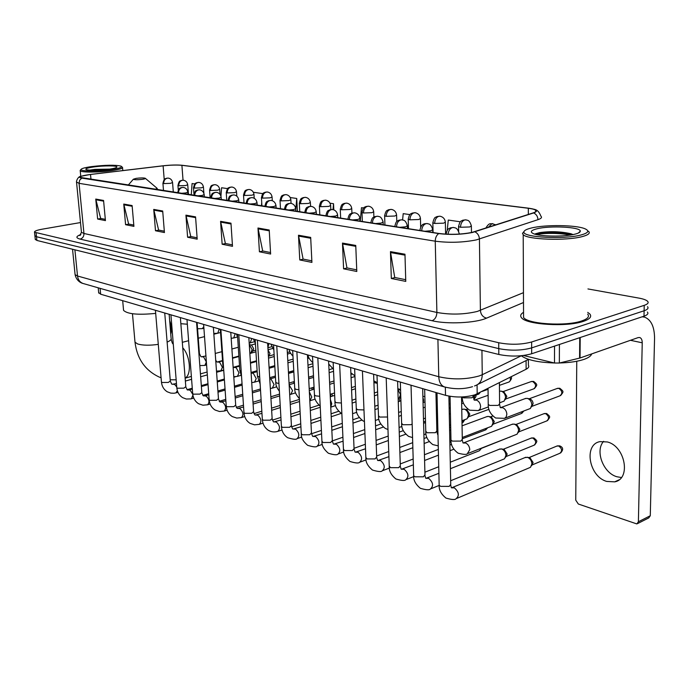 <?xml version="1.0" encoding="UTF-8"?>
<svg xmlns="http://www.w3.org/2000/svg" width="689" height="689" viewBox="0 0 689 689"><rect width="100%" height="100%" fill="white"/><g stroke="black" fill="none" stroke-linecap="round" stroke-linejoin="round"><path stroke-width="1.03" d="M528.385 359.46L528.403 365.222C529.307 366.643 528.549 367.978 526.12 369.244L474.997 394.788C465.419 397.536 455.593 397.717 445.525 395.331L100.654 294.22L98.665 292.524M35.277 239.272L36.896 240.444L498.819 354.473C510.428 356.79 521.384 356.558 531.675 353.758L644 316.182C647.514 314.942 648.65 313.564 647.402 312.039M80.492 222.556L42.132 229.196C36.775 230.178 34.235 231.185 34.51 232.21L498.707 342.734C510.342 344.965 521.323 344.715 531.641 341.994L644.232 305.339L644.112 310.765C647.634 309.55 648.771 308.19 647.522 306.691C648.771 308.19 647.634 309.55 644.112 310.765L531.658 347.885L644.112 310.765L644 316.182M498.707 342.734L498.758 348.617C510.385 350.882 521.358 350.641 531.658 347.885C521.358 350.641 510.385 350.882 498.758 348.617L36.5 236.715L498.758 348.617L498.819 354.473M34.872 235.56L36.5 236.715L34.872 235.56M583.342 321.367C589.836 319.153 592.006 316.707 589.862 314.046L587.717 312.393L589.862 314.046C592.006 316.707 589.836 319.153 583.342 321.367C566.651 327.275 525.776 324.648 521.444 317.629C525.776 324.648 566.651 327.275 583.342 321.367M471.939 232.434C461.242 234.493 450.305 234.837 439.126 233.485L80.088 177.392C79.829 176.375 83.309 175.411 90.517 174.481L163.121 165.834C170.674 165.015 176.935 164.843 181.905 165.326L528.325 208.267C532.149 208.758 534.586 209.413 535.646 210.248C536.636 211.144 535.818 212.023 533.191 212.892L471.939 232.434M472.37 232.503L533.665 212.935C538.712 210.989 537.041 209.413 528.661 208.199L182.197 165.282C177.107 164.783 170.691 164.964 162.966 165.799L90.38 174.446L80.889 176.298C78.942 177.082 79.226 177.684 81.758 178.115L438.721 233.58C450.184 234.966 461.397 234.604 472.37 232.503M105.314 219.352L100.654 218.413L95.754 199.069L97.64 219.042L105.434 220.618L103.565 200.465L95.754 199.069M100.93 218.473L97.64 219.042M133.804 225.07L128.645 224.037L123.753 204.065L125.579 224.692L133.916 226.38L132.107 205.555L123.753 204.065M128.921 224.097L125.579 224.692M164.318 231.203L158.608 230.057L153.733 209.413L155.49 230.746L164.43 232.555L162.699 211.006L153.733 209.413M158.892 230.117L155.49 230.746M197.097 237.791L190.767 236.516L185.927 215.149L187.597 237.24L197.2 239.186L195.564 216.871L185.927 215.149M191.051 236.577L187.597 237.24M405.718 279.691L394.737 277.486L390.456 251.631L391.326 278.477L405.769 281.396L404.968 254.224L390.456 251.631M395.038 277.546L391.326 278.477M356.738 269.855L346.946 267.892L342.485 243.079L343.587 268.813L356.799 271.483L355.757 245.448L342.485 243.079M347.247 267.952L343.587 268.813M311.841 260.838L303.091 259.081L298.483 235.233L299.767 259.942L311.919 262.406L310.679 237.404L298.483 235.233M303.384 259.142L299.767 259.942M270.536 252.536L262.69 250.968L257.979 228.007L259.417 251.778L270.622 254.043L269.218 230.014L257.979 228.007M262.991 251.02L259.417 251.778M232.4 244.879L225.363 243.467L220.575 221.333L222.142 244.233L232.503 246.326L230.97 223.184L220.575 221.333M225.656 243.527L222.142 244.233M523.545 312.306C520.677 314.003 519.971 315.777 521.444 317.629C519.971 315.777 520.677 314.003 523.545 312.306M644.232 305.339C647.755 304.142 648.892 302.798 647.643 301.326C646.351 300.016 643.466 298.948 638.987 298.122L587.941 288.941M262.457 194.143L262.431 193.575L253.38 192.283M227.628 188.614L221.574 187.752L220.954 196.167M194.815 183.937L192.076 183.55L191.266 195.004M363.62 208L361.484 207.699L360.252 221.238M409.929 214.606L403.203 213.642L402.6 219.937M460.364 221.789L448.272 220.067L447.23 230.324M297.415 211.489L296.735 198.466L290.25 197.545M333.803 209.852L333.528 203.711L330.022 203.212M333.528 203.711L333.011 209.62M296.735 198.466L295.779 210.007M262.431 193.575L262.371 194.264M261.717 202.557L261.45 205.908M621.383 477.52L616.905 476.754C603.159 472.99 594.848 450.684 603.633 441.322M606.751 481.43L614.674 481.852C631.27 479.044 625.25 446.136 607.31 441.95L599.955 441.632C583.419 444.5 588.957 476.607 606.751 481.43M523.537 355.498L554.49 363.008L554.533 346.111M642.208 316.776L644.603 317.147C651.183 319.748 654.498 326.836 654.55 338.411L650.278 515.742L648.754 517.921L637.618 523.571M576.753 361.26L575.754 500.162L578.312 504.012L636.877 523.941L638.393 521.754L642.234 342.803C642.208 339.935 641.39 338.178 639.771 337.524L638.203 337.576L580.035 357.996L559.347 363.034L554.49 363.008M531.305 228.025C526.439 229.204 523.984 230.531 523.941 231.995C522.469 237.361 564.067 239.677 581.06 234.966C588.38 232.951 589.706 230.893 585.021 228.791C576.254 224.89 545.145 224.511 531.305 228.025M524.036 231.47L522.477 233.442L523.209 234.699C527.352 239.66 566.324 241.021 582.257 236.594C588.466 234.932 590.542 233.158 588.484 231.271M523.554 314.063L523.562 317.491C527.653 324.08 565.91 326.534 581.559 320.996C587.665 318.929 589.715 316.639 587.7 314.132M521.272 355.748C527.033 360.011 538.066 362.423 554.369 362.982M559.606 362.974C569.674 362.69 577.873 361.475 584.194 359.313C588.613 357.72 591.11 355.92 591.679 353.905M575.074 234.131C578.596 233.226 580.336 232.227 580.302 231.151C580.758 226.974 549.874 225.398 536.895 228.808C530.978 230.324 529.798 231.926 533.346 233.614C539.694 236.628 564.592 236.973 575.074 234.131M573.084 234.579L570.948 233.752C560.803 231.478 550.356 231.099 539.625 232.624L535.327 233.829M536.585 234.587C543.104 232.994 560.011 232.856 570.044 235.095M534.922 234.165C540.374 232.064 561.638 231.737 572.223 234.734M136.189 178.365L133.365 179.218C134.346 179.881 137.43 179.907 142.614 179.304C144.905 178.925 145.775 178.572 145.215 178.236C143.398 177.788 140.392 177.831 136.189 178.365M123.46 309.197L123.564 310.377C127.448 314.115 138.162 315.123 155.688 313.392M524.958 457.599L527.585 457.358C530.186 458.512 531.624 460.7 531.899 463.912L530.547 467.22L529.453 467.753L456.953 498.328M527.068 457.229L529.987 457.797L533.097 462.517L531.632 465.626M499.353 449.202L501.781 449.013C504.27 450.124 505.666 452.251 505.941 455.403L504.606 458.71L503.581 459.201L450.658 480.741M501.291 448.884L504.184 449.452L507.182 454.06L505.623 457.281M480.948 448.358L479.725 450.537L478.76 450.994L450.27 462.207M481.637 448.083L480.672 449.262M334.553 392.963L330.16 394.358L331.194 396.468M331.564 393.919L332.77 395.968M311.437 387.95L312.522 389.655M312.677 387.571L314.081 389.164M293.325 381.809L294.41 383.144M511.953 424.372L513.96 424.071C516.724 424.967 518.283 427.146 518.619 430.616L517.206 434.044L516.113 434.561L468.107 453.388M514.149 424.105L516.776 424.674L519.851 429.316L518.292 432.546M486.701 416.699L488.553 416.44C491.205 417.31 492.695 419.437 493.04 422.831L491.653 426.25L462.267 437.472M488.734 416.475L491.352 417.043L494.314 421.582L492.661 424.915M462.465 409.344L464.171 409.12C466.711 409.964 468.15 412.039 468.494 415.355L467.133 418.766L461.966 420.755M464.343 409.154L466.944 409.722L469.812 414.158L468.072 417.577M422.917 397.639L423.657 400.171L423.037 402.29M397.863 389.388L400.481 394.651L399.198 398.009L398.156 398.449M397.854 389.104L400.585 390.293M374.489 382.688L377.305 383.377M377.615 391.912L374.308 392.971M354.49 376.642L354.956 376.513M268.21 352.94L268.383 355.912M268.038 350.055L270.01 353.612L268.434 356.669M251.451 352.286L252.897 350.934L253.655 348.66L251.588 345.111L249.289 344.586L252.114 349.495L251.054 352.656L249.831 353.069M525.113 398.63L527.197 398.345C529.987 399.258 531.546 401.446 531.865 404.917L530.366 408.491L505.003 418.145M527.507 398.423L529.927 398.991C531.83 399.749 532.881 401.308 533.079 403.668L531.512 406.915M499.482 391.24L501.084 391.128C503.754 392.007 505.252 394.151 505.58 397.536L504.107 401.101L499.594 402.841M501.368 391.197L503.797 391.765L506.837 396.339L505.166 399.706M480.052 392.429L478.924 394.005L473.36 396.072M170.777 334.303C171.828 330.16 171.458 325.57 169.658 320.531M91.155 166.652C84.936 167.565 81.552 168.495 81.009 169.442C79.691 171.44 98.777 171.509 111.782 169.528C119.662 168.297 122.754 167.16 121.049 166.135C115.287 164.783 105.331 164.955 91.155 166.652M80.501 170.037L80.225 170.794C81.044 172.595 99.75 172.465 112.367 170.536C119.662 169.416 123.047 168.331 122.513 167.289M109.336 169.184C114.021 168.478 116.536 167.772 116.889 167.057C117.716 165.541 103.41 165.498 93.506 166.979C87.348 167.909 84.893 168.788 86.142 169.606C90.586 170.657 98.32 170.51 109.336 169.184M109.723 169.124L94.858 169.391L89.381 170.183M91.026 170.269L106.33 169.572M477.072 384.893L477.201 393.867M445.344 387.192L445.525 395.331M526.086 360.597L526.12 369.244M100.094 288.355L100.654 294.22M75.023 273.981L75.092 274.653L77.521 276.005L438.772 376.737C452.578 379.828 466.065 379.561 479.234 375.936L482.257 374.721L481.93 350.305M437.911 339.436L438.772 376.737C439.048 381.99 440.882 385.375 444.284 386.882L445.215 387.158M531.675 353.758L531.641 341.994M36.896 240.444L36.095 232.977M474.523 385.969L475.16 385.702C479.725 384.083 482.093 380.423 482.257 374.721L521.323 355.782M472.542 386.684C463.671 389.319 454.249 389.38 444.284 386.882L82.913 283.437C79.821 282.189 78.029 279.708 77.521 276.005L74.903 249.823M72.543 249.246L75.092 274.653C76.531 281.267 81.595 283.17 82.913 283.437L83.825 283.704M523.502 302.514L486.572 318.137C475.711 323.072 446.972 324.433 432.072 320.721L80.096 239.109C82.697 238.334 83.98 236.456 83.955 233.476L436.886 312.453C450.684 314.907 464.171 314.563 477.365 311.428L523.459 292.67M80.096 239.109C75.592 237.912 75.859 236.379 80.88 234.518M81.397 231.745L81.457 232.331L83.955 233.476L79.063 183.334L76.513 182.017M528.67 208.199C534.888 209.869 537.549 208.087 540.977 216.286C542.226 217.423 541.218 218.551 537.963 219.67L476.34 239.901C462.939 242.537 449.237 242.959 435.25 241.193C435.319 237.774 436.473 235.233 438.721 233.58M474.902 231.814C477.684 233.226 479.191 235.638 479.423 239.04L480.397 310.386C480.81 314.589 482.868 317.181 486.572 318.137M537.963 219.67C537.782 216.475 536.352 214.227 533.665 212.935M81.758 178.115L79.648 180.234L79.063 183.334L435.25 241.193L436.886 312.453C436.688 316.682 435.086 319.446 432.072 320.721M181.905 165.326L183.033 180.199M163.121 165.834L164.215 179.562M90.517 174.481L90.991 179.441M528.325 208.267L528.342 214.451M220.687 222.125L231.022 223.968M258.091 228.826L269.27 230.824M298.587 236.077L310.722 238.256M342.579 243.966L355.8 246.335M390.542 252.562L404.994 255.145M186.039 215.915L195.616 217.629M153.854 210.145L162.75 211.738M123.865 204.771L132.167 206.261M95.874 199.758L103.626 201.145M630.452 340.297L642.234 342.803M580.198 337.524L580.035 357.996M638.393 521.754L650.278 515.742M579.587 358.125L579.75 337.679M559.416 344.483L559.347 363.034M158.289 344.362C149.685 345.585 142.812 345.456 137.671 343.983L135.001 342.2L134.923 341.305M182.749 347.799C190.319 355.8 191.775 375.014 185.117 378.028M169.158 314.305L171.087 338.161C171.621 339.462 170.304 340.771 167.126 342.097M154.999 189.38C156.877 188.7 157.299 188.106 156.257 187.589L145.405 178.391M560.622 452.94C563.55 449.719 563.275 447.368 559.769 445.904L558.59 445.947C562.086 448.539 562.517 450.976 559.881 453.276L532.072 464.972M439.143 484.419L439.169 485.263L440.598 486.356L449.219 486.374L450.735 484.341L448.892 396.123M451.579 487.855L454.352 487.838C459.003 491.998 459.589 495.606 456.109 498.681C455.171 499.973 451.795 499.775 445.964 498.078C441.141 494.125 438.876 489.853 439.169 485.263L436.998 392.833M556.678 446.136L558.59 445.947M534.673 444.93C537.635 440.805 537.601 441.304 533.949 437.989L532.769 438.023C536.145 440.564 536.567 442.967 534.018 445.223L506.165 456.523M413.641 475.014L413.667 475.789L414.993 476.814L423.399 476.822L424.967 474.842L422.676 388.63M426.172 478.338L428.704 478.355C433.192 482.429 433.76 485.969 430.41 488.983C429.488 490.241 426.147 490.017 420.385 488.32C415.605 484.35 413.366 480.173 413.667 475.789L411.032 385.22M531.004 438.187L532.769 438.023M510.144 436.904L481.318 448.41M389.233 466.014L390.491 467.676L398.698 467.676L400.309 465.747L397.605 381.284M401.799 469.243L404.159 469.287C408.482 473.274 409.033 476.745 405.812 479.699C404.899 480.922 401.592 480.689 395.908 478.984C391.206 475.117 388.992 471.026 389.259 466.729L386.202 377.934M486.847 428.162L485.297 430.039L462.293 438.772M365.859 457.393L367.03 458.934L375.04 458.917L376.694 457.04L373.61 374.248M378.442 460.536L380.638 460.588C384.815 464.498 385.349 467.9 382.24 470.802C381.344 471.999 378.072 471.741 372.448 470.044C367.788 466.143 365.601 462.147 365.885 458.039L362.431 370.966M463.886 420.049L462.009 422.994M343.441 449.116L344.534 450.546L352.355 450.528L354.06 448.694L350.632 367.513M356.032 452.191L358.082 452.251C362.113 456.084 362.638 459.425 359.641 462.267C358.754 463.43 355.524 463.163 349.96 461.466C345.327 457.548 343.165 453.629 343.466 449.71L339.66 364.292M321.935 441.175L322.952 442.502L330.599 442.476L332.331 440.684L328.593 361.053M334.518 444.172L336.43 444.241C340.332 448.005 340.84 451.286 337.954 454.077C337.076 455.214 333.881 454.929 328.369 453.233C323.77 449.288 321.634 445.456 321.961 441.718L317.827 357.892M301.274 433.536L302.221 434.768L309.706 434.742L311.471 432.993L307.449 354.852M313.848 436.481L315.631 436.55C319.403 440.245 319.903 443.466 317.121 446.205C316.363 447.316 313.202 447.015 307.638 445.318C303.057 441.356 300.947 437.593 301.3 434.044L296.873 351.752M399.129 398.061L399.758 401.231M281.413 426.198L282.309 427.344L289.621 427.309L291.421 425.613L287.141 348.892M293.962 429.075L295.633 429.161C299.284 432.778 299.775 435.948 297.088 438.643C296.339 439.72 293.213 439.418 287.701 437.722C283.937 435.284 281.853 431.598 281.439 426.663L276.754 345.852M262.311 419.136L263.146 420.204L270.312 420.161L272.138 418.507L267.625 343.174M274.833 421.961L276.392 422.047C279.932 425.604 280.406 428.713 277.822 431.366C274.558 432.365 271.466 432.046 268.529 430.41C264.817 428.007 262.759 424.39 262.345 419.558L257.402 340.177M243.932 412.332L244.707 413.331L251.726 413.279L253.578 411.66L248.841 337.67M256.403 415.105L257.867 415.2C261.295 418.688 261.768 421.746 259.271 424.355L254.542 424.837L250.064 423.365C246.412 420.996 244.38 417.456 243.958 412.728L238.79 334.716M226.216 405.778L226.948 406.708L233.821 406.656L235.698 405.08L230.772 332.365M238.644 408.508L240.022 408.594C243.346 412.031 243.803 415.028 241.391 417.594L236.715 418.059L232.279 416.578C228.688 414.253 226.672 410.773 226.242 406.14L220.876 329.471M209.137 399.456L209.826 400.326L216.561 400.275L218.465 398.733L213.357 327.258M221.513 402.143L222.805 402.238C226.035 405.606 226.492 408.56 224.158 411.083L219.515 411.514L215.132 410.041C211.592 407.742 209.602 404.322 209.163 399.792L203.617 324.407M192.67 393.359L193.316 394.168L199.922 394.108L201.843 392.609L196.572 322.34M204.986 396.003L206.209 396.097C209.344 399.413 209.783 402.316 207.535 404.796L202.936 405.201L198.587 403.728C195.099 401.463 193.135 398.113 192.696 393.669L186.977 319.532M176.772 387.468L177.383 388.226L183.86 388.165L185.806 386.701L180.372 317.595M189.027 390.077L190.173 390.172L192.765 394.341M192.894 395.116L191.482 398.733L190.844 398.897L186.28 399.017L182.619 397.639C179.183 395.408 177.245 392.11 176.797 387.752L170.924 314.821M161.424 381.775L161.993 382.49L168.349 382.429L170.304 380.991L164.74 313.013M173.611 384.35L174.696 384.445L176.737 386.985M177.349 390.646L175.979 392.868L174.059 393.238L170.82 393.126L167.186 391.757C163.81 389.552 161.898 386.314 161.441 382.042L155.43 310.283M547.445 420.652C550.485 416.535 550.554 416.948 546.696 413.555L545.559 413.598C549.047 416.156 549.452 418.602 546.773 420.936L518.765 431.882M448.057 234.251C448.53 230.617 450.02 228.378 452.535 227.525L453.982 227.534C454.8 228.223 457.117 226.724 459.244 233.666L459.296 234.088M450.95 439.375L450.968 440.116L452.415 441.115L460.846 441.081L462.302 439.298L461.535 396.976M512.702 424.079L463.215 443.01L465.738 443.018C468.158 444.284 469.51 446.498 469.777 449.659L467.34 453.698C466.651 454.774 463.559 454.602 458.073 453.164C453.095 449.409 450.727 445.06 450.968 440.116L450.063 396.33M543.81 413.762L545.559 413.598M523.011 411.367L521.272 413.555L493.246 424.14M424.812 231.263L430.969 230.737L432.726 229.601C430.599 222.78 428.325 224.287 427.585 223.624L426.138 223.615C423.442 224.554 421.961 226.939 421.694 230.781M425.759 431.142L427.111 432.752L435.353 432.718L436.852 430.978L435.939 392.523M419.859 230.023L419.945 230.505M399.525 227.336L405.563 226.827L407.38 225.716C405.287 219.076 403.091 220.532 402.35 219.886L400.903 219.869C398.216 220.781 396.752 223.115 396.502 226.87M401.627 423.253L402.884 424.743L410.928 424.7L412.16 424.045M394.797 226.181L394.866 226.612M474.678 395.607L473.834 399.396C475.849 397.252 476.461 395.865 475.686 395.253M375.324 223.581L381.25 223.081L383.118 222.004C381.026 215.468 378.864 216.932 378.192 216.303L376.754 216.286C374.084 217.173 372.637 219.455 372.404 223.133M378.485 415.682L379.656 417.069L387.545 417.009M352.148 219.98L357.97 219.498L359.882 218.439C359.417 215.442 357.815 213.581 355.059 212.875L353.629 212.849C350.977 213.711 349.538 215.941 349.332 219.55M356.273 408.413L357.376 409.705L363.973 409.938M347.842 218.973L347.859 219.3C349.237 212.617 350.632 214.27 351.674 213.177L354.577 212.798M329.928 216.535L335.646 216.062L337.61 215.028C337.119 212.074 335.543 210.257 332.882 209.585L331.452 209.559C328.817 210.403 327.404 212.582 327.206 216.113M352.423 409.955L352.475 411.247M334.949 401.429L335.974 402.634L341.391 403.013M308.612 213.228L314.236 212.763L316.234 211.756C315.751 208.87 314.21 207.096 311.592 206.433L310.179 206.407C307.561 207.217 306.157 209.361 305.976 212.815M330.41 399.698L331.745 403.711L330.754 406.949M314.442 394.719L315.407 395.831L319.722 396.287M304.676 212.341L304.684 212.617C306.2 205.822 307.415 207.82 308.439 206.683L311.118 206.355M288.148 210.05L293.669 209.602L295.71 208.612C295.211 205.77 293.686 204.03 291.154 203.401L289.742 203.376C287.141 204.168 285.763 206.261 285.591 209.654M309.361 391.877L311.79 397.071L309.817 400.8M294.72 388.251L295.624 389.294L298.923 389.759M284.368 209.223L284.368 209.465C285.806 202.91 286.986 204.779 287.976 203.677L290.68 203.324M268.477 206.993L273.912 206.562L275.979 205.598C275.488 202.816 273.998 201.11 271.5 200.49L270.105 200.456C267.521 201.231 266.152 203.281 265.997 206.605M289.156 385.03L292.575 390.68L290.784 394.332L289.69 394.599M275.738 382.033L276.582 383.006L278.933 383.428M249.564 204.056L254.904 203.634L257.006 202.687C256.489 199.948 255.025 198.277 252.605 197.691L251.209 197.657C248.651 198.415 247.299 200.421 247.153 203.686M275.462 377.314L269.769 378.993L271.044 379.088L274.067 384.514L272.336 388.122L270.346 388.518M257.453 376.03L259.71 377.279M231.358 201.231L236.611 200.818L238.738 199.896C238.23 197.209 236.792 195.573 234.415 194.996L233.028 194.961C230.488 195.693 229.153 197.665 229.015 200.869M252.002 373.18L253.285 373.257L256.222 378.58L254.56 382.137L251.718 382.584M239.824 370.251L241.21 371.293M213.823 198.51L218.99 198.105L221.143 197.2C220.618 194.548 219.197 192.946 216.889 192.395L215.511 192.36C212.996 193.075 211.669 195.013 211.549 198.156M234.949 367.556L236.146 367.625L239.014 372.844L237.404 376.366L233.778 376.78M222.814 364.67L223.391 365.411M196.916 195.883L202.006 195.487L204.185 194.608C203.66 192.007 202.265 190.431 199.991 189.888L198.63 189.854C196.132 190.552 194.823 192.455 194.711 195.547M218.473 362.121L219.61 362.199L222.392 367.315L220.842 370.794L216.492 371.121M180.621 193.359L185.625 192.963L187.821 192.102C187.305 189.553 185.935 188.011 183.696 187.477L182.344 187.434C179.863 188.123 178.572 189.983 178.468 193.023M198.957 354.137L199.405 353.379L197.088 322.495M202.557 356.876L203.625 356.945L206.338 361.975L204.848 365.411L199.819 365.601M560.639 395.555C563.774 391.447 563.938 391.765 559.864 388.312L558.779 388.346C562.388 390.93 562.775 393.428 559.959 395.831L531.917 406.355M488.329 227.301L491.937 223.701L495.934 224.855M488.225 403.78L488.234 404.477L489.793 405.442L498.268 405.382L499.603 403.788L499.404 382.696M500.395 407.681L502.737 407.716C505.226 408.913 506.596 411.1 506.854 414.27L506.148 417.043L504.546 418.344L495.684 418.016C490.534 414.502 488.053 409.989 488.234 404.477L488.036 388.415M557.048 388.51L558.779 388.346M534.371 388.613C537.558 384.634 537.704 384.85 533.708 381.473L532.631 381.499C536.111 384.04 536.49 386.486 533.768 388.846L505.692 399.017M460.519 227.267L469.752 226.965L471.371 225.889C469.278 219.068 467.004 220.566 466.203 219.903L464.86 219.903C462.173 220.876 460.726 223.331 460.519 227.267L458.564 226.655C460.08 219.713 461.561 221.367 462.672 220.239L465.747 219.834M488.122 395.288L474.376 400.145L476.633 400.154C479.019 401.308 480.345 403.444 480.603 406.553L480.112 408.965L478.39 410.575L469.64 410.205C464.524 406.665 462.061 402.247 462.25 396.959L463.706 397.854L471.965 397.786L473.36 396.227L473.343 395.305M531.038 381.637L532.631 381.499M458.555 226.225L458.65 231.237M510.024 377.348C510.833 379.82 510.368 381.422 508.628 382.137L499.43 385.358M434.664 223.46L443.682 223.158L445.352 222.108C444.948 218.99 443.268 217.044 440.297 216.268L438.953 216.26C436.283 217.216 434.854 219.61 434.664 223.46L432.847 222.892C434.44 215.881 435.792 217.733 436.852 216.596L439.849 216.2M432.838 222.495L433.071 232.546M409.921 219.817L418.723 219.524L420.445 218.491C420.057 215.459 418.412 213.556 415.501 212.789L414.167 212.78C411.505 213.711 410.084 216.053 409.921 219.817L408.224 219.283C409.585 212.712 411.057 214.176 412.056 213.142L415.054 212.72M408.215 218.921L408.491 228.731M386.21 216.329L394.814 216.036L396.588 215.028C396.175 212.048 394.564 210.188 391.748 209.456L390.413 209.447C387.761 210.343 386.365 212.643 386.21 216.329L384.626 215.829C386.029 209.215 387.416 210.843 388.45 209.766L391.292 209.396M384.617 215.493L384.936 225.07M363.482 212.987L371.888 212.694L373.705 211.712C373.266 208.767 371.69 206.958 368.959 206.261L367.633 206.252C364.998 207.122 363.611 209.37 363.482 212.987L362.001 212.513C363.473 205.839 364.748 207.656 365.73 206.571L368.512 206.2M361.983 212.203L362.345 221.565M341.658 209.775L349.883 209.49L351.743 208.526C351.321 205.658 349.771 203.884 347.092 203.195L345.766 203.177C343.148 204.03 341.778 206.226 341.658 209.775L340.271 209.335C341.701 202.781 342.958 204.564 343.906 203.496L346.645 203.126M340.263 209.051L340.65 218.198M320.704 206.691L328.748 206.407L330.651 205.468C330.203 202.635 328.679 200.895 326.078 200.249L324.769 200.232C322.159 201.059 320.807 203.212 320.704 206.691L319.403 206.278C320.729 199.939 322.03 201.558 323.003 200.533L325.63 200.18M319.386 206.011L319.817 214.968M300.559 203.72L308.439 203.444L310.369 202.523C309.895 199.732 308.405 198.027 305.882 197.416L304.572 197.398C301.989 198.208 300.645 200.318 300.559 203.72L299.336 203.333C300.774 196.865 301.946 198.742 302.893 197.683L305.434 197.347M299.319 203.091L299.775 211.85M281.181 200.869L288.889 200.602L290.861 199.698C290.396 196.968 288.924 195.297 286.452 194.694L285.151 194.668C282.576 195.461 281.258 197.528 281.181 200.869L280.027 200.508C281.663 193.807 282.636 196.055 283.523 194.944L286.004 194.625M280.01 200.275L280.492 208.862M262.518 198.122L270.079 197.855L272.077 196.968C271.587 194.272 270.14 192.644 267.737 192.067L266.445 192.042C263.896 192.808 262.587 194.841 262.518 198.122L261.432 197.777C262.836 191.439 263.982 193.342 264.921 192.291L267.298 191.998M261.424 197.571L261.923 205.977M244.543 195.478L251.95 195.211L253.974 194.35C253.5 191.706 252.079 190.104 249.711 189.535L248.419 189.509C245.895 190.267 244.595 192.257 244.543 195.478L243.518 195.151C245.077 188.683 245.999 190.862 246.886 189.776L249.272 189.475M268.891 343.544L267.892 347.669M243.51 194.961L244.027 203.203M227.206 192.929L234.475 192.67L236.525 191.818C236.051 189.234 234.648 187.658 232.322 187.098L231.048 187.072C228.533 187.804 227.258 189.759 227.206 192.929L226.25 192.619C227.87 186.09 228.722 188.424 229.566 187.33L231.883 187.038M251.761 338.523L250.185 342.872L249.194 343.088M226.233 192.438L226.776 200.525M210.489 190.465L217.612 190.207L219.688 189.38C219.197 186.822 217.819 185.281 215.554 184.747L214.288 184.721C211.79 185.436 210.524 187.356 210.489 190.465L209.577 190.173C211.17 183.739 212.014 186.056 212.849 184.971L215.114 184.686M235.207 333.665L233.692 337.963L231.168 338.316M209.568 190.009L210.128 197.932M194.35 188.097L201.343 187.839L203.436 187.02C202.945 184.514 201.593 182.998 199.362 182.482L198.105 182.447C195.633 183.145 194.376 185.031 194.35 188.097L193.488 187.821C194.892 181.724 195.84 183.722 196.598 182.731L198.932 182.413M219.214 328.98L217.758 333.226L213.797 333.476M193.48 187.666L193.928 193.816M178.761 185.797L185.625 185.548L187.735 184.747C187.253 182.292 185.918 180.802 183.722 180.285L182.473 180.251C180.018 180.94 178.778 182.792 178.761 185.797L177.943 185.539C179.416 179.338 180.329 181.508 181.19 180.458L183.291 180.217M203.78 326.646L202.342 328.636L197.562 328.731M177.934 185.393L178.279 189.923M163.689 183.584L170.433 183.334L172.56 182.551C172.061 180.113 170.743 178.649 168.607 178.167L167.367 178.132C164.929 178.804 163.706 180.621 163.689 183.584L162.923 183.334C164.464 177.082 165.3 179.398 166.118 178.33L168.176 178.098M162.914 183.196L163.508 190.698M98.217 287.821L98.716 293.092M35.32 239.651L34.51 232.21M528.584 359.365L477.968 384.316M80.553 234.958L79.821 235.5L81.457 232.331L76.565 182.464C76.005 181.155 78.141 176.324 80.889 176.298M535.646 210.248L535.646 211.712M618.955 479.871L614.674 481.852M642.389 316.716L642.906 316.819M523.941 231.995L522.477 233.442M523.562 317.491L523.209 234.699M578.329 233.063L580.302 231.151M570.948 233.752L572.645 234.656M132.469 313.736L135.001 342.2C137.085 358.788 145.138 370.398 159.15 377.021L161.088 377.77M170.209 379.777L176.16 379.828M173.275 344.052C172.62 344.078 171.914 342.433 171.165 339.117M182.318 342.321L188.614 340.702M198.268 338.221L204.512 336.62M213.857 334.225L217.758 333.218M217.922 333.183L220.558 332.503L217.922 333.183M133.365 179.218L128.154 185.212M123.564 310.377L122.685 300.68M158.057 189.854L156.799 188.054M185.134 378.158L191.361 376.418M200.439 373.886L207.122 372.026M450.744 485.211L451.338 487.717M451.536 487.829L525.793 457.255M559.606 445.852L557.289 445.886L529.006 457.591M424.984 475.634L425.69 478.209M425.931 478.347L438.884 473.291M450.408 468.701L500.102 448.909M533.786 437.937L531.546 437.963L503.271 449.262M431.168 488.682L439.169 485.418M509.757 437.231L510.385 436.809M400.326 466.47L401.136 469.114M401.411 469.261L413.348 464.817M424.588 460.485L438.462 455.145M450.029 450.684L453.758 449.245M406.493 479.432L413.719 476.59M424.898 472.189L438.729 466.746M485.814 429.824L487.571 427.886M376.719 457.703L377.615 460.398M377.916 460.553L388.915 456.643M399.887 452.552L412.849 447.721M424.131 443.509L429.213 441.615M382.851 470.57L389.38 468.089M400.249 463.947L413.176 459.02M424.433 454.731L438.325 449.435M449.917 445.025L451.588 444.388M462.793 422.693L464.808 419.713M354.077 449.306L355.059 452.036M355.378 452.199L365.514 448.772M376.246 444.887L388.355 440.512M399.379 436.525L405.743 434.225M360.192 462.069L366.074 459.89M376.659 455.989L388.734 451.528M399.723 447.471L412.702 442.674M424.002 438.505L426.861 437.446M450.701 427.154L449.555 427.585M437.911 431.865L436.904 432.236M332.356 441.244L333.407 444.009M333.743 444.181L343.088 441.175M353.586 437.489L364.912 433.519M375.677 429.738L383.299 427.059M338.445 453.905L343.751 452.001M354.043 448.315L365.334 444.267M376.073 440.417L388.208 436.068M399.232 432.115L403.28 430.659M437.567 416.931L436.525 417.301M425.501 421.246L423.563 421.935M311.497 433.51L312.617 436.301M312.961 436.481L321.574 433.846M331.848 430.341L342.442 426.732M352.975 423.132L361.803 420.126M317.56 446.05L322.331 444.396M332.399 440.891L342.915 437.222M353.414 433.57L364.757 429.617M375.531 425.862L380.767 424.045M400.576 400.955C401.17 399.921 400.929 398.707 399.844 397.312M291.447 426.078L292.618 428.894M292.98 429.075L300.912 426.775M310.98 423.434L320.893 420.144M331.211 416.724L341.219 413.4M297.484 438.505L301.765 437.059M311.523 433.751L321.401 430.41M331.685 426.922L342.295 423.33M352.837 419.756L359.245 417.586M272.164 418.938L273.387 421.763M273.757 421.952L281.052 419.954M290.93 416.759L300.206 413.762M310.317 410.498L320.264 407.285M278.184 431.245L282.008 429.979M291.559 426.827L300.748 423.795M310.825 420.471L320.755 417.198M331.073 413.796L338.661 411.29M253.604 412.065L254.87 414.899M255.249 415.097L261.958 413.366M271.647 410.308L280.337 407.569M290.241 404.452L299.551 401.515M259.589 424.243L263.009 423.149M272.388 420.135L280.905 417.396M290.792 414.218L300.077 411.23M310.188 407.983L318.955 405.166M235.724 405.451L237.033 408.284M237.412 408.482L243.579 406.992M253.096 404.073L261.226 401.566M270.949 398.578L279.656 395.908M241.684 417.508L244.724 416.552M253.974 413.65L261.82 411.187M271.518 408.146L280.208 405.425M290.121 402.316L299.439 399.396M218.491 399.069L219.834 401.911M220.213 402.109L225.871 400.843M235.225 398.035L242.829 395.744M252.381 392.885L260.528 390.439M313.495 375.815L308.603 377.288M224.425 411.006L227.112 410.179M236.267 407.38L243.458 405.175M252.975 402.255L261.114 399.766M270.837 396.786L279.553 394.125M201.868 392.919L203.238 395.762M203.625 395.96L208.801 394.883M218 392.187L225.122 390.103M234.501 387.347L242.132 385.117M293.79 371.216L288.476 372.775M207.777 404.727L210.136 404.021M219.231 401.299L225.768 399.344M235.121 396.545L242.735 394.272M252.286 391.412L260.442 388.975M185.823 386.985L187.219 389.819M187.615 390.026L192.343 389.13M201.386 386.538L208.052 384.626M217.268 381.982L224.407 379.932M233.812 377.236L235.604 376.719M191.697 398.673L193.764 398.061M202.833 395.408L208.715 393.695M217.913 390.999L225.036 388.915M234.415 386.176L242.046 383.937M170.329 381.258L171.75 384.092M172.138 384.29L176.462 383.558M185.358 381.06L191.585 379.312M200.654 376.762L207.329 374.885M216.579 372.293L223.736 370.286M233.709 367.487L239.531 365.85M176.177 392.816L177.969 392.299M187.055 389.698L192.274 388.208M201.317 385.616L207.983 383.713M217.207 381.069L224.347 379.028M462.31 440.064L462.999 442.906M546.515 413.503L544.362 413.546L515.923 424.484M446.067 234.165C447.549 227.74 448.961 229.024 450.322 227.861L453.5 227.456M521.866 413.314L523.735 411.092M436.86 431.676L437.67 434.57M438.238 445.869L432.804 444.586C427.86 440.814 425.518 436.559 425.776 431.822L424.665 389.216M449.607 430.436L450.761 430.014M462.061 425.828L487.381 416.449M492.816 416.027L490.551 416.862M419.877 230.496L419.868 230.445C421.392 223.133 424.286 224.252 424.588 223.744L427.102 223.546M449.857 442.174L451.088 441.709M432.795 232.503L432.735 230.04M412.556 437.593L408.594 436.378C403.685 432.571 401.368 428.412 401.644 423.873L400.326 382.076M423.597 423.27L425.535 422.581M436.559 418.628L437.593 418.257M449.271 414.072L450.425 413.658M461.768 409.593L463.068 409.128M467.71 409.016L466.203 409.559M394.814 226.603L394.814 226.569C396.253 219.679 397.699 221.341 398.793 220.213L401.868 219.808M423.899 434.707L425.974 433.941M436.826 429.97L437.859 429.583M449.504 425.32L450.658 424.898M488.949 409.326L468.753 416.707M407.457 228.567L407.388 226.113M387.976 429.488L385.375 428.498C380.5 424.674 378.209 420.591 378.502 416.259L377.004 375.238M398.724 416.328L401.377 415.407M423.184 407.836L425.13 407.156M436.197 403.315L437.239 402.953M370.828 222.883L370.828 222.857C372.249 216.079 373.645 217.75 374.627 216.665L377.718 216.225M399.086 427.473L401.937 426.457M423.477 418.809L425.414 418.12M436.456 414.201L437.489 413.831M463.456 403.117L461.656 403.745M450.305 407.767L449.15 408.181M383.213 224.803L383.127 222.366M364.438 421.539L363.094 420.936C358.246 417.086 355.98 413.09 356.299 408.947L354.628 368.684M374.928 409.602L378.218 408.491M398.259 401.739L400.92 400.843M375.333 420.471L378.89 419.248M398.604 412.453L401.256 411.54M437.11 397.717L436.068 398.078M424.992 401.885L423.046 402.548M359.985 221.203L359.899 218.775M341.865 413.762L341.692 413.676C336.93 409.912 334.682 405.993 334.966 401.92L333.149 362.388M352.131 403.082L355.998 401.816M374.42 395.787L377.718 394.702M325.828 215.898L325.828 215.89C327.378 208.982 328.61 211.006 329.652 209.852L332.399 209.508M352.579 413.701L356.79 412.289M374.807 406.26L378.097 405.158M400.774 396.209L399.939 397.157M337.722 217.741L337.619 215.338M312.513 356.334L314.468 395.167C314.193 398.655 316.105 402.316 320.204 406.14M330.272 396.769L334.665 395.365M351.579 389.983L355.464 388.751M373.938 382.869L374.876 382.567M377.288 382.903L375.884 382.602M330.763 407.147L335.569 405.58M352.01 400.231L355.886 398.965M316.363 214.425L316.242 212.04M292.661 350.512L294.746 388.665C294.496 391.567 296.046 394.892 299.396 398.647M309.292 390.654L314.167 389.147M329.686 384.333L334.096 382.963M351.063 377.71L354.844 376.538M310.283 400.653L315.174 399.103M351.476 387.606L355.36 386.374M295.848 211.247L295.719 208.879M273.559 344.913L275.764 382.412C275.566 384.798 276.78 387.752 279.389 391.266M289.139 384.729L294.444 383.127M308.689 378.829L313.573 377.357M329.144 372.654L333.562 371.319M291.102 394.229L295.564 392.851M309.189 388.648L314.063 387.14M329.6 382.352L334.01 380.991M352.088 374.058L350.925 374.42M276.125 208.181L275.996 205.839M264.869 206.433C266.178 200.129 267.427 201.799 268.305 200.792L271.027 200.413M255.163 339.522L257.471 376.383L260.123 383.937M288.519 373.472L293.833 371.905M308.112 367.702L313.013 366.255M272.629 388.036L276.685 386.813M289.053 383.093L294.349 381.499M308.603 377.21L313.486 375.738M332.606 368.667L329.006 369.743M257.161 205.236L257.014 202.91M246.094 203.522C247.377 197.338 248.591 198.983 249.452 197.993L252.131 197.614M237.429 334.32L239.841 370.579L241.563 376.538M251.123 373.214L257.178 371.698M269.123 368.262L274.833 366.617M287.924 362.853L293.247 361.32M309.06 358.073L307.638 358.487M254.818 382.059L258.504 380.983M269.692 377.693L275.385 376.022M288.441 372.189L293.755 370.63M312.884 363.714L307.983 365.144M238.902 202.402L238.747 200.103M228.016 200.714C229.334 194.531 230.471 196.287 231.366 195.263L233.941 194.918M220.334 329.308L222.84 364.972L223.624 368.761M233.829 367.53L239.557 366.264M250.477 363.189L256.541 361.492M268.521 358.125L274.239 356.514M290.569 353.207L287.434 354.086M237.636 376.297L240.978 375.341M251.072 372.448L257.118 370.708M269.072 367.28L274.773 365.644M293.126 359.107L287.795 360.631M221.307 199.672L221.16 197.39M210.601 198.01C212.048 191.731 213.047 193.704 213.831 192.687L216.424 192.326M215.717 360.261L216.897 361.906M217.293 362.095L222.556 361.002M232.529 358.263L238.911 356.506M249.857 353.5L255.938 351.829M272.775 348.462L268.021 349.771M221.057 370.734L223.71 369.993M233.347 367.289L239.505 365.558M250.434 362.492L256.497 360.795M274.127 354.594L269.149 355.989M204.357 197.037L204.194 194.78M193.824 195.409C195.392 188.907 196.331 191.189 197.269 190.069L199.534 189.82M199.431 353.646L200.93 356.644M201.326 356.833L205.942 355.963M215.226 353.466L221.901 351.674M231.9 348.987L238.291 347.273M255.438 343.889L251.227 345.025M205.038 365.359L206.597 364.929M217.156 362.035L222.53 360.554M232.494 357.824L238.876 356.067M255.834 350.184L252.811 351.011M188.002 194.505L187.839 192.265M177.633 192.894C179.278 186.349 180.13 188.786 181.018 187.649L183.24 187.408M499.611 404.503L500.274 407.621M500.447 407.707L525.871 398.354M559.675 388.26L557.599 388.312L529.135 398.802M485.805 228.111C489.741 221.72 490.646 224.416 492.833 223.632M473.369 396.89L474.161 400.051M533.527 381.422L531.529 381.465L503.065 391.593M478.769 410.411L488.441 406.898M471.474 232.537L471.379 226.319M509.162 381.939C511.548 379.303 512.142 377.615 510.937 376.883M450.218 403.78L449.056 403.806M461.596 400.206L462.56 399.87M480.267 392.325L479.914 392.764M488.045 389.345L481.912 391.498M445.602 234.139L445.361 222.513M424.855 396.614L422.882 396.321M435.965 393.703L437.015 393.35M420.669 226.888L420.454 218.861M400.567 389.578L397.846 388.691M396.786 221.505L396.597 215.373M377.279 382.662L373.86 380.888M373.894 217.026L373.714 212.023M354.93 375.875L350.856 372.809M351.933 213.082L351.76 208.819M328.739 364.076L333.467 369.218M330.832 209.542L330.66 205.735M307.966 354.999C308.293 357.436 309.912 359.994 312.832 362.681M310.558 206.321L310.386 202.773M289.104 349.469C289.346 351.39 290.637 353.646 292.971 356.239M307.587 357.427L308.638 357.126M291.051 203.384L290.87 199.922M270.923 344.138L273.852 349.874M287.347 352.544L289.888 351.829M272.284 200.714L272.086 197.183M253.38 338.997L255.412 343.527M267.9 347.781L271.81 346.705M254.215 198.294L253.983 194.548M236.448 334.036L237.619 337.093M250.383 342.821L254.37 341.753M236.801 196.15L236.534 191.998M220.092 329.239L220.402 330.281M233.881 337.92L237.541 336.955M220.032 194.358L219.705 189.544M203.884 193.256L203.444 187.184M202.488 328.593L203.901 328.24M188.476 194.574L187.744 184.893M187.339 324.218L180.854 323.701M173.318 192.222L172.577 182.688M81.009 169.442L80.148 170.441M80.768 176.35L80.225 170.794M122.806 170.588L122.556 167.754M121.583 166.592L122.039 166.971"/></g></svg>
